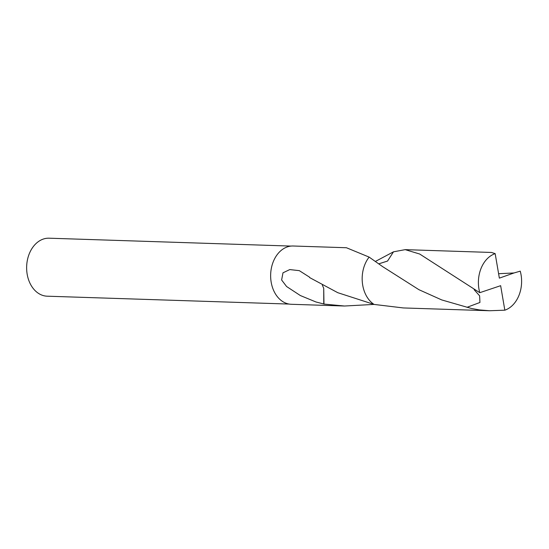 <?xml version="1.0" encoding="UTF-8"?>
<svg xmlns="http://www.w3.org/2000/svg" width="549" height="549" viewBox="0 0 549 549"><rect width="100%" height="100%" fill="white"/><g stroke="black" fill="none" stroke-linecap="round" stroke-linejoin="round"><path stroke-width="0.82" d="M291.039 246.082L49.074 238.197A29.015 21.493 91.9 0 0 27.45 259.821A29.015 21.493 91.9 0 0 37.634 292.782A29.015 21.493 91.9 0 0 47.187 296.192L289.151 304.071M369.134 257.097L346.433 247.736L293.193 246.007A29.159 21.596 91.9 0 0 271.46 267.734A29.159 21.596 91.9 0 0 281.699 300.866A29.159 21.596 91.9 0 0 291.299 304.283L344.532 306.019L323.965 304.071A29.159 21.596 -88.1 0 1 323.766 303.981L315.963 301.977L300.344 295.54L286.592 286.516L281.623 279.99L282.982 272.819L289.769 269.58L299.301 270.65L309.595 277.197A29.159 21.596 91.9 0 0 309.602 277.568L337.779 292.692L374.068 304.427L403.302 307.941L489.55 310.741L479.394 309.911L471.454 308.483L441.725 299.926L418.921 289.687L382.674 266.649L369.134 257.097A29.166 21.603 91.9 0 0 364.92 264.398A29.166 21.603 91.9 0 0 374.082 304.434M375.399 261.441L393.489 251.819A29.159 21.603 91.9 0 0 393.489 251.819L387.539 261.049L378.755 263.836M373.999 304.414L344.532 306.019M323.965 304.071L323.725 288.266L323.766 303.981M323.711 288.246L322.325 285.103M520.171 271.179L514.015 272.963L498.602 273.711M378.769 263.849L387.546 261.056L393.496 251.819L405.196 249.644L419.676 254.022L479.771 292.686L500.647 285.686L504.833 310.185A29.159 21.596 91.9 0 0 518.86 295.637A29.159 21.596 91.9 0 0 520.239 271.137M514.015 272.963L499.357 278.137L495.171 253.638A29.159 21.596 91.9 0 0 481.144 268.187A29.159 21.596 91.9 0 0 479.771 292.686M495.171 253.638L491.444 252.458L405.196 249.644M474.13 289.694L479.62 295.815L479.943 302.465L467.007 307.316M504.833 310.185L489.55 310.741"/></g></svg>
